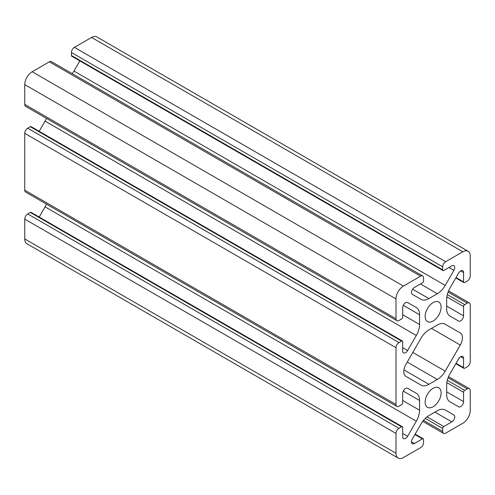 <?xml version="1.0" encoding="UTF-8"?>
<svg xmlns="http://www.w3.org/2000/svg" width="495" height="495" viewBox="0 0 495 495"><rect width="100%" height="100%" fill="white"/><g stroke="black" fill="none" stroke-linecap="round" stroke-linejoin="round"><path stroke-width="0.74" d="M443.013 270.567L71.763 56.226A1.578 0.91 -60 0 1 71.435 55.502L71.435 52.501A4.201 2.425 -60 0 1 74.405 47.359L91.575 37.447A10.5 6.064 -60 0 1 96.828 36.927L468.078 251.268A10.5 6.064 -60 0 1 470.25 256.07L470.25 275.901A4.201 2.425 -60 0 1 467.28 281.042L464.681 282.546A1.578 0.91 -60 0 1 463.895 282.62A1.578 0.91 -60 0 1 463.568 281.903L463.568 272.603A4.096 2.364 120 0 0 462.72 270.728A4.096 2.364 120 0 0 458.624 273.091L449.936 288.139A15.753 9.096 120 0 0 446.676 299.116L446.676 308.843A15.753 9.096 120 0 0 449.936 316.051L458.624 321.069A4.096 2.364 120 0 0 461.779 319.968A4.096 2.364 120 0 0 463.568 315.847L463.568 306.547A1.578 0.91 -60 0 1 464.681 304.623L467.28 303.119A4.201 2.425 -60 0 1 469.378 302.915A4.201 2.425 -60 0 1 470.25 304.833L470.25 361.635A4.201 2.425 -60 0 1 467.28 366.783L464.681 368.28A1.578 0.91 -60 0 1 463.895 368.36A1.578 0.91 -60 0 1 463.568 367.637L463.568 358.337A4.096 2.364 120 0 0 462.72 356.462A4.096 2.364 120 0 0 458.624 358.825L449.936 373.874A15.753 9.096 120 0 0 446.676 384.85L446.676 394.577A15.753 9.096 120 0 0 449.936 401.792L458.624 406.803A4.096 2.364 120 0 0 461.779 405.708A4.096 2.364 120 0 0 463.568 401.587L463.568 392.288A1.578 0.91 -60 0 1 464.681 390.357L467.28 388.86A4.201 2.425 -60 0 1 469.378 388.649A4.201 2.425 -60 0 1 470.25 390.574L470.25 410.398A10.5 6.064 -60 0 1 462.825 423.262L445.655 433.175A4.201 2.425 -60 0 1 443.557 433.379A4.201 2.425 -60 0 1 442.685 431.461L442.685 428.46A1.578 0.91 -60 0 1 443.798 426.529L451.848 421.876A4.096 2.364 120 0 0 454.528 418.269A4.096 2.364 120 0 0 453.896 414.989L445.215 409.971A15.753 9.096 120 0 0 437.339 410.751L428.911 415.614A15.753 9.096 120 0 0 421.035 423.93L412.354 438.978A4.096 2.364 120 0 0 412.354 443.706A4.096 2.364 120 0 0 414.402 443.501L422.452 438.855A1.578 0.91 -60 0 1 423.237 438.774A1.578 0.91 -60 0 1 423.565 439.498L423.565 442.499A4.201 2.425 -60 0 1 420.595 447.641L403.425 457.553A10.5 6.064 -60 0 1 398.172 458.073A10.5 6.064 -60 0 1 396 453.265L396 433.441A4.201 2.425 -60 0 1 398.97 428.299L401.569 426.795A1.578 0.91 -60 0 1 402.355 426.715A1.578 0.91 -60 0 1 402.683 427.439L402.683 436.739A4.096 2.364 120 0 0 403.53 438.613A4.096 2.364 120 0 0 407.626 436.25L416.314 421.202A15.753 9.096 120 0 0 419.574 410.225L419.574 400.498A15.753 9.096 120 0 0 416.314 393.29L407.626 388.272A4.096 2.364 120 0 0 404.471 389.367A4.096 2.364 120 0 0 402.683 393.488L402.683 402.788A1.578 0.91 -60 0 1 401.569 404.718L398.97 406.216A4.201 2.425 -60 0 1 396.872 406.426A4.201 2.425 -60 0 1 396 404.502L396 347.7A4.201 2.425 -60 0 1 398.97 342.559L401.569 341.061A1.578 0.91 -60 0 1 402.355 340.981A1.578 0.91 -60 0 1 402.683 341.705L402.683 350.998A4.096 2.364 120 0 0 403.53 352.873A4.096 2.364 120 0 0 407.626 350.51L416.314 335.468A15.753 9.096 120 0 0 419.574 324.491L419.574 314.758A15.753 9.096 120 0 0 416.314 307.55L407.626 302.538A4.096 2.364 120 0 0 404.471 303.633A4.096 2.364 120 0 0 402.683 307.754L402.683 317.054A1.578 0.91 -60 0 1 401.569 318.984L398.97 320.482A4.201 2.425 -60 0 1 396.872 320.692A4.201 2.425 -60 0 1 396 318.768L396 298.943A10.5 6.064 -60 0 1 403.425 286.079L420.595 276.167A4.201 2.425 -60 0 1 422.693 275.956A4.201 2.425 -60 0 1 423.565 277.881L423.565 280.882A1.578 0.91 -60 0 1 422.452 282.812L414.402 287.459A4.096 2.364 120 0 0 411.722 291.066A4.096 2.364 120 0 0 412.354 294.352L421.035 299.364A15.753 9.096 120 0 0 428.911 298.584L437.339 293.721A15.753 9.096 120 0 0 445.215 285.411L453.896 270.363A4.096 2.364 120 0 0 453.896 265.636A4.096 2.364 120 0 0 451.848 265.84L443.798 270.487A1.578 0.91 -60 0 1 443.013 270.567A1.578 0.91 -60 0 1 442.685 269.843L442.685 266.842A4.201 2.425 -60 0 1 445.655 261.7L462.825 251.788A10.5 6.064 -60 0 1 468.078 251.268M445.215 324.237L460.276 332.931A10.5 6.064 -60 0 1 460.276 345.058L445.215 371.145A15.753 9.096 -60 0 1 437.339 379.461L428.911 384.324A15.753 9.096 -60 0 1 421.035 385.104L405.974 376.404A10.5 6.064 -60 0 1 405.974 364.283L421.035 338.196A15.753 9.096 -60 0 1 428.911 329.88L437.339 325.017A15.753 9.096 -60 0 1 445.215 324.237L445.215 324.237M425.143 402.144A11.286 6.515 -60 0 1 430.068 390.784A11.286 6.515 -60 0 1 438.768 387.764A11.286 6.515 -60 0 1 438.768 400.795A11.286 6.515 -60 0 1 427.482 407.317A11.286 6.515 -60 0 1 425.143 402.144M425.143 316.41A11.286 6.515 -60 0 1 430.068 305.05A11.286 6.515 -60 0 1 438.768 302.024A11.286 6.515 -60 0 1 438.768 315.061A11.286 6.515 -60 0 1 427.482 321.577A11.286 6.515 -60 0 1 425.143 316.41M398.172 458.073L26.922 243.732A10.5 6.064 -60 0 1 24.75 238.93L24.75 219.099A4.201 2.425 -60 0 1 27.72 213.958L30.319 212.454A1.578 0.91 -60 0 1 31.105 212.38L402.355 426.715M39.185 217.045L45.064 206.861A15.753 9.096 120 0 0 46.45 204.113M396.872 406.426L25.622 192.085A4.201 2.425 -60 0 1 24.75 190.167L24.75 133.365A4.201 2.425 -60 0 1 27.72 128.217L30.319 126.72A1.578 0.91 -60 0 1 31.105 126.64L402.355 340.981M39.185 131.305L45.064 121.126A15.753 9.096 120 0 0 46.45 118.373M396.872 320.692L25.622 106.351A4.201 2.425 -60 0 1 24.75 104.426L24.75 84.602A10.5 6.064 -60 0 1 32.175 71.738L49.345 61.826A4.201 2.425 -60 0 1 51.443 61.621L422.693 275.956M72.276 73.644A15.753 9.096 120 0 0 73.965 71.07L79.837 60.891M453.896 414.989L445.178 409.953M416.314 393.29L407.608 388.266M416.314 307.55L407.608 302.525M445.655 261.7L74.405 47.359M462.825 251.788L91.575 37.447M460.276 345.058L431.448 328.414M445.215 371.145L412.811 352.44M437.339 379.461L407.243 362.086M428.911 384.324L403.932 369.901M463.568 281.903L456.043 277.559M463.568 272.603L460.672 270.932M463.568 315.847L446.676 306.096M463.568 306.547L446.83 296.889M464.681 304.623L447.282 294.575M467.28 303.119L448.086 292.038M463.568 367.637L456.043 363.293M463.568 358.337L460.672 356.666M463.568 401.587L446.676 391.836M463.568 392.288L446.83 382.623M464.681 390.357L447.282 380.315M467.28 388.86L448.086 377.778M442.685 431.461L423.491 420.379M442.685 428.46L425.285 418.411M443.798 426.529L427.061 416.864M451.848 421.876L434.957 412.125M414.402 443.501L411.506 441.831M422.452 438.855L414.928 434.511M396 453.265L24.75 238.93M396 433.441L24.75 219.099M398.97 428.299L27.72 213.958M401.569 426.795L30.319 212.454M407.626 436.25L402.683 433.391M416.314 421.202L45.064 206.861M419.574 410.225L402.683 400.474M419.574 400.498L403.289 391.093M396 404.502L24.75 190.167M396 347.7L24.75 133.365M398.97 342.559L27.72 128.217M401.569 341.061L30.319 126.72M407.626 350.51L402.683 347.657M416.314 335.468L45.064 121.126M419.574 324.491L402.683 314.733M419.574 314.758L403.289 305.359M396 318.768L24.75 104.426M396 298.943L24.75 84.602M403.425 286.079L32.175 71.738M420.595 276.167L49.345 61.826M428.911 298.584L412.626 289.185M437.339 293.721L420.447 283.969M445.215 285.411L73.965 71.07M453.896 270.363L448.953 267.51M442.685 269.843L71.435 55.502M442.685 266.842L71.435 52.501M455.815 277.955L463.895 282.62M448.55 290.887L469.378 302.915M455.815 363.695L463.895 368.36M448.55 376.627L469.378 388.649M422.724 421.356L443.557 433.379M415.163 434.109L423.237 438.774"/></g></svg>
